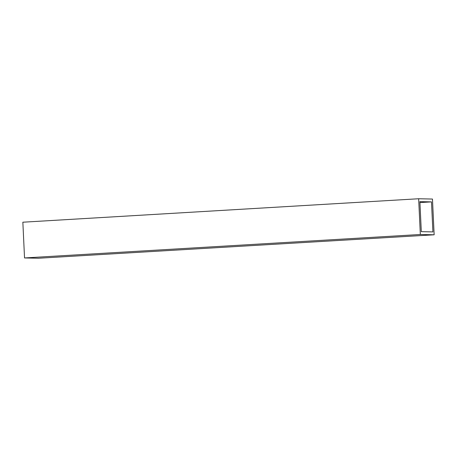 <?xml version="1.0" encoding="UTF-8"?>
<svg xmlns="http://www.w3.org/2000/svg" width="457" height="457" viewBox="0 0 457 457"><rect width="100%" height="100%" fill="white"/><g stroke="black" fill="none" stroke-linecap="round" stroke-linejoin="round"><path stroke-width="0.69" d="M431.494 201.885L419.892 201.634L421.308 231.653L432.91 231.91L431.494 201.885L419.937 202.571M418.652 198.749L432.465 199.052L434.15 234.795L38.348 258.251L24.535 257.948L420.337 234.492L418.652 198.749L22.85 222.205L24.535 257.948M434.15 234.795L420.337 234.492"/></g></svg>
